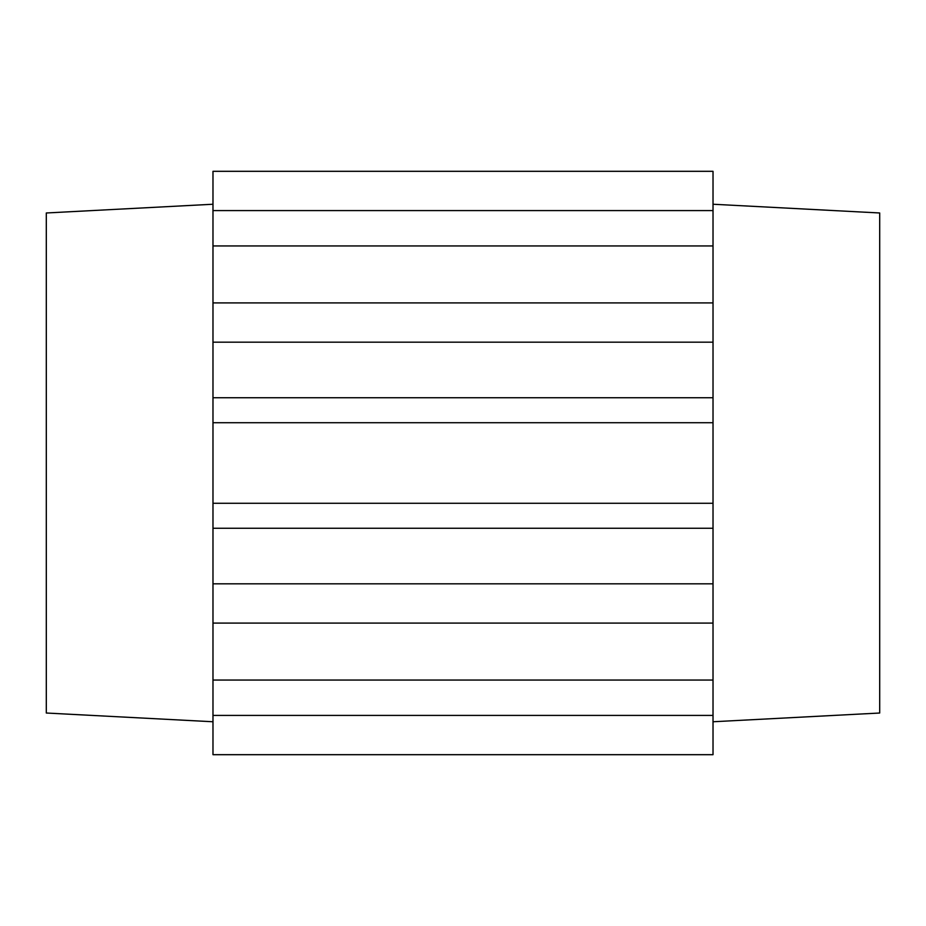 <?xml version="1.0" encoding="UTF-8"?>
<svg xmlns="http://www.w3.org/2000/svg" width="926" height="926" viewBox="0 0 926 926"><rect width="100%" height="100%" fill="white"/><g stroke="black" fill="none" stroke-linecap="round" stroke-linejoin="round"><path stroke-width="1.39" d="M713.02 204.241L879.7 212.98L879.7 713.02L713.02 721.759M713.02 715.416L713.02 623.094L212.98 623.094L212.98 715.416L713.02 715.416L713.02 754.69L212.98 754.69L212.98 715.416M212.98 210.584L212.98 171.31L713.02 171.31L713.02 210.584L212.98 210.584L212.98 302.906L713.02 302.906L713.02 210.584M713.02 302.906L713.02 397.729L212.98 397.729L212.98 623.094M212.98 528.271L713.02 528.271L713.02 397.729M713.02 528.271L713.02 623.094M713.02 245.946L212.98 245.946M713.02 680.054L212.98 680.054M212.98 302.906L212.98 397.729M212.98 583.82L713.02 583.82M713.02 422.731L212.98 422.731M713.02 503.269L212.98 503.269M212.98 342.18L713.02 342.18M212.98 204.241L46.3 212.98L46.3 713.02L212.98 721.759"/></g></svg>
